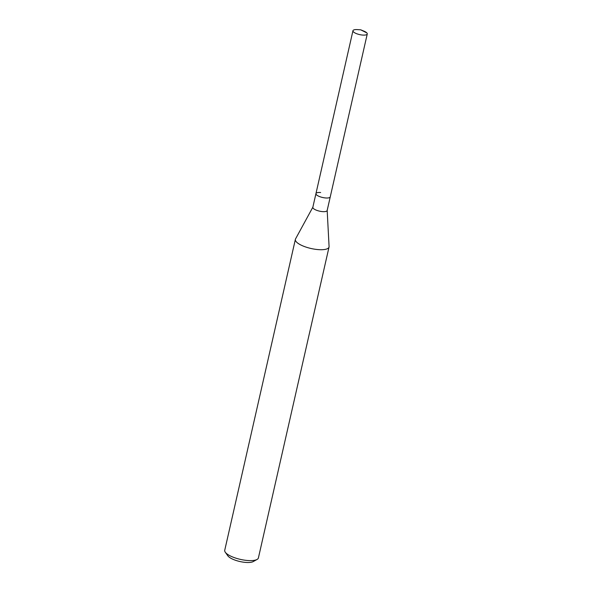 <?xml version="1.0" encoding="UTF-8"?>
<svg xmlns="http://www.w3.org/2000/svg" width="592" height="592" viewBox="0 0 592 592"><rect width="100%" height="100%" fill="white"/><g stroke="black" fill="none" stroke-linecap="round" stroke-linejoin="round"><path stroke-width="0.89" d="M360.683 29.807L363.895 31.117A7.341 2.301 -167.2 0 1 367.262 33.973A7.341 2.301 -167.2 0 1 362.563 35.061A7.341 2.301 -167.2 0 1 352.958 30.717A7.341 2.301 -167.2 0 1 357.22 29.6L360.683 29.807L366.848 32.915M367.262 33.973L327.154 210.523A7.341 2.301 12.8 0 1 322.455 211.61A7.341 2.301 12.8 0 1 312.842 207.267L315.943 193.621A7.341 2.301 12.8 0 0 325.556 197.957A7.341 2.301 12.8 0 0 330.255 196.87A7.341 2.301 -167.2 0 1 325.556 197.957A7.341 2.301 -167.2 0 1 315.943 193.621A7.341 2.301 -167.2 0 1 320.642 192.526M327.176 210.419L329.078 246.538A17.264 5.424 -167.2 0 1 329.041 247.019A17.264 5.424 -167.2 0 1 317.985 249.587A17.264 5.424 -167.2 0 1 295.371 239.375A17.264 5.424 -167.2 0 1 295.541 238.916L312.865 207.17M295.371 239.375L224.738 550.271A17.264 5.424 12.8 0 0 225.286 552.232A17.264 5.424 12.8 0 0 247.352 560.483A17.264 5.424 12.8 0 0 257.061 559.455A17.264 5.424 12.8 0 0 258.408 557.916L329.041 247.019M225.286 552.232L227.816 555.799A13.808 4.336 12.8 0 0 245.465 562.4A13.808 4.336 12.8 0 0 253.235 561.579L257.061 559.455M315.943 193.621L352.958 30.717"/></g></svg>
